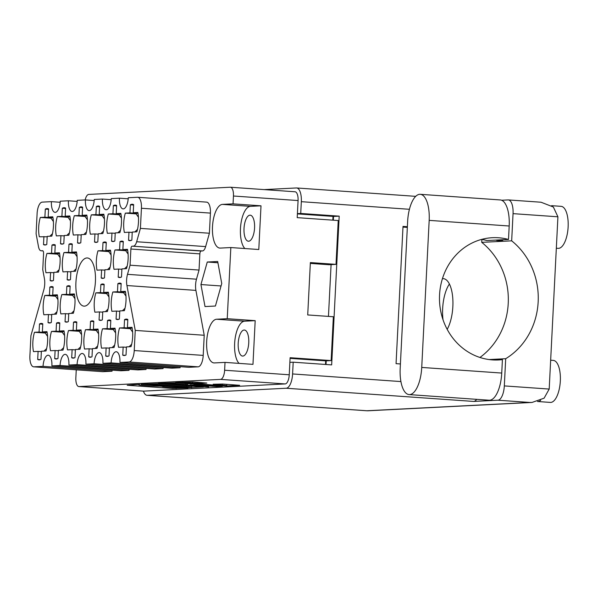 <?xml version="1.0" encoding="UTF-8"?>
<svg xmlns="http://www.w3.org/2000/svg" width="598" height="598" viewBox="0 0 598 598"><rect width="100%" height="100%" fill="white"/><g stroke="black" fill="none" stroke-linecap="round" stroke-linejoin="round"><path stroke-width="0.9" d="M39.49 323.974L39.079 332.054L34.475 332.286A18.246 7.333 -86 0 0 32.86 342.011A18.246 7.333 -86 0 0 33.495 351.617L38.1 351.385L37.689 359.465A18.246 7.333 -86 0 0 38.952 359.839A18.246 7.333 -86 0 0 40.978 359.301L41.389 351.213L45.994 350.981A18.246 7.333 -86 0 0 46.973 331.651L42.368 331.89L42.779 323.802A18.246 7.333 -86 0 0 41.516 323.428A18.246 7.333 -86 0 0 39.49 323.974L42.757 324.198M49.836 287.122L49.432 295.21L44.828 295.442A18.246 7.333 -86 0 0 43.213 305.167A18.246 7.333 -86 0 0 43.848 314.772L48.453 314.533L48.042 322.621A18.246 7.333 -86 0 0 49.305 322.995A18.246 7.333 -86 0 0 51.331 322.457L51.734 314.369L56.339 314.137A18.246 7.333 -86 0 0 57.318 294.807L52.714 295.038L53.125 286.958A18.246 7.333 -86 0 0 51.862 286.584A18.246 7.333 -86 0 0 49.836 287.122L53.11 287.354M66.849 286.255L66.438 294.343L61.833 294.575A18.246 7.333 -86 0 0 60.219 304.3A18.246 7.333 -86 0 0 60.854 313.905L65.459 313.673L65.047 321.754A18.246 7.333 -86 0 0 66.311 322.128A18.246 7.333 -86 0 0 68.336 321.589L68.748 313.502L73.352 313.27A18.246 7.333 -86 0 0 74.331 293.939L69.727 294.179L70.138 286.091A18.246 7.333 -86 0 0 68.875 285.717A18.246 7.333 -86 0 0 66.849 286.255L70.115 286.487M100.868 284.528L100.457 292.616L95.852 292.848A18.246 7.333 -86 0 0 94.245 302.566A18.246 7.333 -86 0 0 94.873 312.178L99.477 311.939L99.066 320.027A18.246 7.333 -86 0 0 100.329 320.393A18.246 7.333 -86 0 0 102.355 319.855L102.766 311.775L107.371 311.543A18.246 7.333 -86 0 0 108.35 292.213L103.746 292.444L104.157 284.364A18.246 7.333 -86 0 0 102.893 283.99A18.246 7.333 -86 0 0 100.868 284.528L104.134 284.76M117.873 283.661L117.47 291.749L112.865 291.981A18.246 7.333 -86 0 0 111.25 301.706A18.246 7.333 -86 0 0 111.886 311.311L116.49 311.072L116.079 319.16A18.246 7.333 -86 0 0 117.343 319.534A18.246 7.333 -86 0 0 119.368 318.996L119.779 310.908L124.377 310.676A18.246 7.333 -86 0 0 125.356 291.346L120.759 291.577L121.162 283.497A18.246 7.333 -86 0 0 119.899 283.123A18.246 7.333 -86 0 0 117.873 283.661L121.147 283.893M56.496 323.107L56.092 331.187L51.488 331.427A18.246 7.333 -86 0 0 49.873 341.144A18.246 7.333 -86 0 0 50.509 350.749L55.113 350.518L54.702 358.606A18.246 7.333 -86 0 0 55.965 358.972A18.246 7.333 -86 0 0 57.991 358.434L58.395 350.353L62.999 350.114A18.246 7.333 -86 0 0 63.979 330.791L59.374 331.023L59.785 322.935A18.246 7.333 -86 0 0 58.522 322.569A18.246 7.333 -86 0 0 56.496 323.107L59.77 323.339M73.509 322.24L73.098 330.328L68.493 330.559A18.246 7.333 -86 0 0 66.879 340.277A18.246 7.333 -86 0 0 67.514 349.89L72.119 349.651L71.708 357.739A18.246 7.333 -86 0 0 72.971 358.112A18.246 7.333 -86 0 0 74.997 357.567L75.408 349.486L80.012 349.254A18.246 7.333 -86 0 0 80.992 329.924L76.387 330.156L76.798 322.075A18.246 7.333 -86 0 0 75.535 321.702A18.246 7.333 -86 0 0 73.509 322.24L76.776 322.471M90.515 321.373L90.111 329.461L85.507 329.692A18.246 7.333 -86 0 0 83.892 339.417A18.246 7.333 -86 0 0 84.527 349.023L89.132 348.791L88.721 356.871A18.246 7.333 -86 0 0 89.984 357.245A18.246 7.333 -86 0 0 92.01 356.707L92.421 348.619L97.018 348.387A18.246 7.333 -86 0 0 97.997 329.057L93.393 329.296L93.804 321.208A18.246 7.333 -86 0 0 92.541 320.834A18.246 7.333 -86 0 0 90.515 321.373L93.789 321.604M107.528 320.513L107.117 328.594L102.512 328.833A18.246 7.333 -86 0 0 100.898 338.55A18.246 7.333 -86 0 0 101.533 348.156L106.138 347.924L105.726 356.004A18.246 7.333 -86 0 0 106.99 356.378A18.246 7.333 -86 0 0 109.015 355.84L109.427 347.752L114.031 347.52A18.246 7.333 -86 0 0 115.01 328.197L110.406 328.429L110.817 320.341A18.246 7.333 -86 0 0 109.554 319.975A18.246 7.333 -86 0 0 107.528 320.513L110.794 320.737M130.357 204.8L129.945 212.888L125.341 213.12A18.246 7.333 -86 0 0 123.726 222.837A18.246 7.333 -86 0 0 124.362 232.45L128.966 232.211L128.555 240.299A18.246 7.333 -86 0 0 129.818 240.673A18.246 7.333 -86 0 0 131.844 240.127L132.255 232.046L136.86 231.815A18.246 7.333 -86 0 0 137.839 212.484L133.234 212.716L133.646 204.636A18.246 7.333 -86 0 0 132.382 204.262A18.246 7.333 -86 0 0 130.357 204.8L133.623 205.032M113.343 205.667L112.932 213.748L108.335 213.987A18.246 7.333 -86 0 0 106.721 223.704A18.246 7.333 -86 0 0 107.356 233.31L111.953 233.078L111.549 241.166A18.246 7.333 -86 0 0 112.805 241.532A18.246 7.333 -86 0 0 114.838 240.994L115.242 232.914L119.847 232.674A18.246 7.333 -86 0 0 120.826 213.351L116.221 213.583L116.632 205.495A18.246 7.333 -86 0 0 115.369 205.129A18.246 7.333 -86 0 0 113.343 205.667L116.61 205.899M96.338 206.534L95.927 214.615L91.322 214.846A18.246 7.333 -86 0 0 89.707 224.571A18.246 7.333 -86 0 0 90.343 234.177L94.947 233.945L94.536 242.026A18.246 7.333 -86 0 0 95.8 242.399A18.246 7.333 -86 0 0 97.825 241.861L98.236 233.773L102.841 233.541A18.246 7.333 -86 0 0 103.82 214.211L99.216 214.45L99.627 206.362A18.246 7.333 -86 0 0 98.364 205.989A18.246 7.333 -86 0 0 96.338 206.534L99.604 206.759M79.325 207.394L78.914 215.482L74.316 215.714A18.246 7.333 -86 0 0 72.702 225.439A18.246 7.333 -86 0 0 73.337 235.044L77.934 234.805L77.531 242.893A18.246 7.333 -86 0 0 78.787 243.266A18.246 7.333 -86 0 0 80.812 242.728L81.223 234.64L85.828 234.409A18.246 7.333 -86 0 0 86.807 215.078L82.203 215.31L82.614 207.229A18.246 7.333 -86 0 0 81.35 206.856A18.246 7.333 -86 0 0 79.325 207.394L82.591 207.626M62.319 208.261L61.908 216.349L57.303 216.581A18.246 7.333 -86 0 0 55.689 226.298A18.246 7.333 -86 0 0 56.324 235.904L60.929 235.672L60.518 243.76A18.246 7.333 -86 0 0 61.781 244.126A18.246 7.333 -86 0 0 63.807 243.588L64.218 235.507L68.822 235.268A18.246 7.333 -86 0 0 69.794 215.945L65.197 216.177L65.608 208.097A18.246 7.333 -86 0 0 64.345 207.723A18.246 7.333 -86 0 0 62.319 208.261L65.586 208.493M120.004 241.644L119.593 249.732L114.995 249.964A18.246 7.333 -86 0 0 113.381 259.689A18.246 7.333 -86 0 0 114.016 269.294L118.613 269.063L118.21 277.143A18.246 7.333 -86 0 0 119.465 277.517A18.246 7.333 -86 0 0 121.499 276.979L121.902 268.891L126.507 268.659A18.246 7.333 -86 0 0 127.486 249.329L122.882 249.568L123.293 241.48A18.246 7.333 -86 0 0 122.029 241.106A18.246 7.333 -86 0 0 120.004 241.644L123.27 241.876M102.998 242.511L102.587 250.599L97.982 250.831A18.246 7.333 -86 0 0 96.368 260.549A18.246 7.333 -86 0 0 97.003 270.161L101.608 269.922L101.197 278.01A18.246 7.333 -86 0 0 102.46 278.384A18.246 7.333 -86 0 0 104.486 277.838L104.897 269.758L109.501 269.526A18.246 7.333 -86 0 0 110.473 250.196L105.876 250.427L106.287 242.347A18.246 7.333 -86 0 0 105.024 241.973A18.246 7.333 -86 0 0 102.998 242.511L106.265 242.743M124.534 319.646L124.13 327.726L119.525 327.966A18.246 7.333 -86 0 0 117.911 337.683A18.246 7.333 -86 0 0 118.546 347.289L123.151 347.057L122.74 355.145A18.246 7.333 -86 0 0 124.003 355.511A18.246 7.333 -86 0 0 126.029 354.973L126.44 346.892L131.037 346.653A18.246 7.333 -86 0 0 132.016 327.33L127.419 327.562L127.823 319.481A18.246 7.333 -86 0 0 126.559 319.108A18.246 7.333 -86 0 0 124.534 319.646L127.808 319.878M68.979 244.246L68.568 252.326L63.964 252.558A18.246 7.333 -86 0 0 62.349 262.283A18.246 7.333 -86 0 0 62.984 271.888L67.589 271.656L67.178 279.737A18.246 7.333 -86 0 0 68.441 280.111A18.246 7.333 -86 0 0 70.467 279.572L70.878 271.485L75.475 271.253A18.246 7.333 -86 0 0 76.454 251.922L71.857 252.162L72.268 244.074A18.246 7.333 -86 0 0 71.005 243.7A18.246 7.333 -86 0 0 68.979 244.246L72.246 244.47M51.966 245.105L51.555 253.193L46.958 253.425A18.246 7.333 -86 0 0 45.343 263.15A18.246 7.333 -86 0 0 45.979 272.755L50.576 272.516L50.172 280.604A18.246 7.333 -86 0 0 51.428 280.978A18.246 7.333 -86 0 0 53.454 280.44L53.865 272.352L58.469 272.12A18.246 7.333 -86 0 0 59.449 252.79L54.844 253.021L55.255 244.941A18.246 7.333 -86 0 0 53.992 244.567A18.246 7.333 -86 0 0 51.966 245.105L55.233 245.337M50.666 218.173L40.298 217.448A18.246 7.333 -86 0 0 38.683 227.165A18.246 7.333 -86 0 0 39.319 236.771L47.19 236.771M216.461 385.269L226.799 385.493L213.165 384.237L222.65 384.036L239.641 385.306L226.276 386.016L175.7 382.511L192.698 381.928L206.811 383.056L201.19 383.34L182.248 382.645L216.461 385.269M208.635 386.913L187.114 385.172L194.477 385.097L216.476 386.517L222.336 386.188L175.386 382.802L158.388 383.393L208.635 386.913M126.933 285.538A11.227 4.515 94 0 1 126.604 279.969A11.227 4.515 94 0 1 127.501 274.333L196.48 279.191A11.227 4.515 -86 0 0 195.591 284.82A11.227 4.515 -86 0 0 195.912 290.396L126.933 285.538L135.245 330.41L134.229 350.548L203.208 355.399A11.227 4.515 94 0 1 198.102 366.836L188.916 367.299L119.936 362.448A10.951 4.403 94 0 0 116.281 351.751A10.951 4.403 94 0 0 111.093 362.896L102.923 363.315L171.91 368.166L180.073 367.755A10.951 4.403 94 0 1 180.148 366.686M95.418 281.553A24.144 9.703 -86 0 0 87.36 257.962A24.144 9.703 -86 0 0 75.916 282.548A24.144 9.703 -86 0 0 83.974 306.139A24.144 9.703 -86 0 0 95.418 281.553M254.569 227.935A13.051 5.247 -86 0 0 250.211 215.183A13.051 5.247 -86 0 0 244.021 228.473A13.051 5.247 -86 0 0 248.379 241.226A13.051 5.247 -86 0 0 254.569 227.935M248.753 342.781A13.051 5.247 -86 0 0 244.395 330.029A13.051 5.247 -86 0 0 238.206 343.319A13.051 5.247 -86 0 0 242.556 356.072A13.051 5.247 -86 0 0 248.753 342.781M225.02 362.395L252.969 364.361L255.189 320.663L227.233 318.697L216.633 319.235A21.902 8.806 -86 0 0 206.676 341.533A21.902 8.806 -86 0 0 213.987 362.926A21.902 8.806 -86 0 0 214.42 362.934L225.02 362.395L224.624 370.237L289.245 374.782A8.985 3.61 94 0 1 285.164 383.931L143.647 391.129A8.985 3.61 94 0 1 143.468 391.129A8.985 3.61 94 0 1 143.288 391.107M255.189 320.663L244.582 321.201A21.902 8.806 -86 0 0 234.633 343.499A21.902 8.806 -86 0 0 239.043 363.382M227.233 318.697L230.835 247.55L220.236 248.088A21.902 8.806 94 0 1 219.802 248.08A21.902 8.806 94 0 1 212.499 226.687A21.902 8.806 94 0 1 222.449 204.389L233.056 203.851L233.452 196.009A8.985 3.61 -86 0 0 230.454 187.234A8.985 3.61 -86 0 0 230.275 187.226L88.758 194.425A8.985 3.61 -86 0 0 85.163 199.934M244.859 248.536A21.902 8.806 94 0 1 240.448 228.66A21.902 8.806 94 0 1 250.398 206.355L222.449 204.389M40.298 217.448L44.895 217.209L45.306 209.128L48.573 209.352M45.306 209.128A18.246 7.333 94 0 1 47.332 208.59A18.246 7.333 94 0 1 48.595 208.956L48.184 217.044L52.788 216.812A18.246 7.333 -86 0 1 51.809 236.135L47.205 236.367L46.794 244.455A18.246 7.333 94 0 1 44.768 244.993A18.246 7.333 94 0 1 43.512 244.619L46.076 244.806M203.387 386.876L158.081 383.684L141.083 384.267L188.026 387.654L203.387 386.876M77.389 369.9L76.245 369.96L75.849 377.801A8.985 3.61 -86 0 0 78.846 386.577A8.985 3.61 -86 0 0 79.018 386.585L220.542 379.386A8.985 3.61 -86 0 0 224.624 370.237M139.611 384.746L137.615 384.424L127.195 385.254L172.501 388.446L187.959 387.967L182.906 387.796A8.821 0.396 -177.1 0 1 171.282 387.407L167.507 387.145A8.821 0.396 -177.1 0 1 162.267 386.517A8.821 0.396 -177.1 0 1 163.015 386.398L159.494 386.144A8.821 0.396 -177.1 0 1 147.878 385.762L144.103 385.493A8.821 0.396 -177.1 0 1 138.856 384.865A8.821 0.396 -177.1 0 1 139.611 384.746L139.626 384.469M207.267 262.021L200.935 284.551L205.017 306.557L215.422 306.026L221.753 283.489L217.679 261.49L207.267 262.021L217.919 262.769M206.445 202.131A11.227 4.515 94 0 1 206.669 202.131A11.227 4.515 94 0 1 210.414 213.105L209.397 233.235L205.637 246.593A8.424 3.386 94 0 1 202.483 250.943L201.145 251.018A2.811 1.129 -86 0 0 199.867 253.873L199.044 270.057L196.48 279.191M203.208 355.399L204.224 335.269L195.912 290.396M163.067 368.615L94.08 363.763L85.918 364.175L154.897 369.033L163.067 368.615A10.951 4.403 94 0 1 163.142 367.553M146.129 368.413A10.951 4.403 -86 0 0 146.054 369.482L137.891 369.9L68.905 365.042A10.951 4.403 -86 0 0 65.257 354.345A10.951 4.403 -86 0 0 60.062 365.49L51.899 365.909A10.951 4.403 -86 0 0 48.244 355.212A10.951 4.403 -86 0 0 43.056 366.357L33.869 366.828L102.849 371.679A11.227 4.515 94 0 1 102.632 371.679L33.645 366.821A11.227 4.515 -86 0 0 33.869 366.828M129.123 369.28A10.951 4.403 -86 0 0 129.041 370.349L120.878 370.76L51.899 365.909M112.11 370.147A10.951 4.403 -86 0 0 112.035 371.216L102.849 371.679M294.896 191.779A8.985 3.61 94 0 1 295.076 191.779A8.985 3.61 94 0 1 298.073 200.554L297.206 217.642L338.236 220.535L336.016 264.368L310.369 262.567L307.716 314.944L333.363 316.746L331.143 360.587L290.112 357.701L289.245 374.782M230.835 247.55L258.792 249.516L261.005 205.817L233.056 203.851M290.075 358.359L325.701 360.863L325.514 364.459M325.701 360.863L331.143 360.587M333.019 216.409L332.824 220.154M310.332 263.412L328.975 264.727L336.016 264.368M50.172 280.604L52.729 280.783M67.178 279.737L69.742 279.916M122.74 355.145L125.303 355.324M101.197 278.01L103.76 278.19M118.21 277.143L120.774 277.323M60.518 243.76L63.082 243.939M77.531 242.893L80.095 243.072M94.536 242.026L97.1 242.205M111.549 241.166L114.113 241.345M128.555 240.299L131.119 240.478M105.726 356.004L108.29 356.184M88.721 356.871L91.285 357.051M71.708 357.739L74.272 357.918M54.702 358.606L57.266 358.785M116.079 319.16L118.643 319.339M99.066 320.027L101.63 320.207M65.047 321.754L67.611 321.933M48.042 322.621L50.606 322.8M37.689 359.465L40.253 359.645M111.198 199.672L102.422 199.059L94.26 199.47A10.951 4.403 94 0 1 89.072 210.623A10.951 4.403 94 0 1 85.417 199.926L77.254 200.337A10.951 4.403 94 0 1 72.059 211.483A10.951 4.403 94 0 1 68.404 200.786L60.241 201.205A10.951 4.403 94 0 1 55.053 212.35A10.951 4.403 94 0 1 51.398 201.653L42.211 202.124A11.227 4.515 -86 0 0 37.106 213.553L36.089 233.691L38.504 246.735A8.424 3.386 -86 0 0 41.075 250.779A8.424 3.386 -86 0 0 41.24 250.786L42.578 250.712A2.811 1.129 94 0 1 42.63 250.719A2.811 1.129 94 0 1 43.572 253.455L42.75 269.646L44.401 278.563A11.227 4.515 94 0 1 43.833 289.768L30.917 335.717L29.9 355.847A11.227 4.515 -86 0 0 33.645 366.821M94.185 200.539L85.417 199.926M77.179 201.406L68.404 200.786M60.166 202.274L51.398 201.653M112.035 371.216L43.056 366.357M129.041 370.349L60.062 365.49M146.054 369.482L77.075 364.631L68.905 365.042M85.918 364.175A10.951 4.403 -86 0 0 82.262 353.478A10.951 4.403 -86 0 0 77.075 364.631M94.08 363.763A10.951 4.403 94 0 1 99.275 352.618A10.951 4.403 94 0 1 102.923 363.315M180.073 367.755L111.093 362.896M198.102 366.836L129.123 361.977L119.936 362.448M204.224 335.269L135.245 330.41M199.044 270.057L130.065 265.198L127.501 274.333M199.867 253.873L130.887 249.015L130.065 265.198M202.483 250.943L132.158 246.159L201.145 251.018M209.397 233.235L140.41 228.384L136.658 241.742L205.637 246.593M210.414 213.105L141.434 208.254L140.41 228.384M141.434 208.254A11.227 4.515 -86 0 0 137.69 197.28A11.227 4.515 -86 0 0 137.465 197.273L128.278 197.744A10.951 4.403 -86 0 1 123.091 208.889A10.951 4.403 -86 0 1 119.436 198.192L111.273 198.611A10.951 4.403 -86 0 1 106.078 209.756A10.951 4.403 -86 0 1 102.422 199.059M128.204 198.813L119.436 198.192M43.512 244.619L43.916 236.539M133.504 246.092A8.424 3.386 -86 0 0 136.658 241.742M129.123 361.977A11.227 4.515 -86 0 0 134.229 350.548M130.887 249.015A2.811 1.129 94 0 1 132.158 246.159M221.058 285.971L200.935 284.551M261.005 205.817L250.398 206.355M146.062 384.417L190.971 387.384A8.821 0.396 -177.1 0 0 191.726 387.265A8.821 0.396 -177.1 0 0 186.479 386.637L159.292 384.723A8.821 0.396 -177.1 0 0 147.676 384.335L146.062 384.417L146.084 383.991M175.408 383.759L165.07 383.535L169.451 384.058L187.555 384.693L175.408 383.759L175.453 382.81M48.184 217.044L52.901 217.373M44.895 217.209L50.307 217.59M54.844 253.021L59.561 253.358M51.555 253.193L56.967 253.574M57.326 254.157L46.958 253.425M50.576 272.516L53.85 272.748M71.857 252.162L76.566 252.491M68.568 252.326L73.98 252.707M74.331 253.29L63.964 252.558M67.589 271.656L70.856 271.888M127.419 327.562L132.128 327.891M124.13 327.726L129.534 328.108M129.893 328.691L119.525 327.966M123.151 347.057L126.417 347.289M105.876 250.427L110.585 250.764M102.587 250.599L107.999 250.981M108.35 251.564L97.982 250.831M101.608 269.922L104.874 270.154M122.882 249.568L127.598 249.897M119.593 249.732L125.004 250.114M125.363 250.697L114.995 249.964M118.613 269.063L121.887 269.287M65.197 216.177L69.906 216.513M61.908 216.349L67.32 216.723M67.671 217.306L57.303 216.581M60.929 235.672L64.195 235.904M82.203 215.31L86.919 215.646M78.914 215.482L84.325 215.863M84.684 216.446L74.316 215.714M77.934 234.805L81.208 235.036M99.216 214.45L103.925 214.779M95.927 214.615L101.339 214.996M101.69 215.579L91.322 214.846M94.947 233.945L98.214 234.169M116.221 213.583L120.938 213.912M112.932 213.748L118.344 214.129M118.703 214.712L108.335 213.987M111.953 233.078L115.227 233.31M133.234 212.716L137.944 213.052M129.945 212.888L135.357 213.269M135.709 213.852L125.341 213.12M128.966 232.211L132.233 232.443M110.406 328.429L115.122 328.758M107.117 328.594L112.529 328.975M112.88 329.558L102.512 328.833M106.138 347.924L109.404 348.156M93.393 329.296L98.109 329.625M90.111 329.461L95.516 329.842M95.874 330.425L85.507 329.692M89.132 348.791L92.398 349.015M76.387 330.156L81.096 330.492M73.098 330.328L78.51 330.709M78.861 331.292L68.493 330.559M72.119 349.651L75.385 349.882M59.374 331.023L64.091 331.352M56.092 331.187L61.497 331.569M61.856 332.152L51.488 331.427M55.113 350.518L58.38 350.749M120.759 291.577L125.468 291.914M117.47 291.749L122.874 292.13M123.233 292.714L112.865 291.981M116.49 311.072L119.757 311.304M103.746 292.444L108.462 292.781M100.457 292.616L105.868 292.998M106.22 293.581L95.852 292.848M99.477 311.939L102.744 312.171M69.727 294.179L74.436 294.508M66.438 294.343L71.85 294.724M72.201 295.307L61.833 294.575M65.459 313.673L68.725 313.898M52.714 295.038L57.43 295.375M49.432 295.21L54.837 295.591M55.195 296.174L44.828 295.442M48.453 314.533L51.72 314.765M42.368 331.89L47.078 332.219M39.079 332.054L44.491 332.436M44.843 333.019L34.475 332.286M38.1 351.385L41.367 351.609M132.629 332.062L129.557 327.711M129.063 346.758L131.672 344.224M132.165 328.115L129.527 328.25M502.417 359.615L501.737 373.062L421.732 367.434L429.177 220.37A26.671 10.719 -86 0 0 420.282 194.313L500.287 199.949A26.671 10.719 -86 0 1 509.19 226.007L508.509 239.454A61.205 55.973 87.1 0 0 498.553 237.765A61.205 55.973 87.1 0 0 492.356 237.705A61.205 55.973 87.1 0 0 439.47 298.282A61.205 55.973 87.1 0 0 492.371 359.891A61.205 55.973 87.1 0 0 498.568 359.951A61.205 55.973 87.1 0 0 502.417 359.615L494.703 360.003M501.737 373.062A26.671 10.719 94 0 1 489.62 400.219A26.671 10.719 94 0 1 489.089 400.219L409.084 394.583A26.671 10.719 94 0 1 400.182 368.525L407.634 221.469A26.671 10.719 -86 0 1 420.282 194.313M421.732 367.434A26.671 10.719 94 0 1 409.608 394.59A26.671 10.719 94 0 1 409.084 394.583M551.603 205.675L561.103 206.34A21.057 8.462 94 0 1 568.1 227.427A21.057 8.462 94 0 1 558.562 248.357A21.057 8.462 94 0 1 558.143 248.349L556.327 248.222M550.661 360.22L553.3 360.4A21.057 8.462 94 0 1 560.296 381.487A21.057 8.462 94 0 1 550.758 402.417A21.057 8.462 94 0 1 550.339 402.409L537.535 401.512A21.057 8.462 94 0 0 537.931 401.512A21.057 8.462 94 0 0 540.667 400.309M443.021 319.758A28.495 11.452 94 0 1 449.412 284.005M447.184 329.334A28.495 11.452 -86 0 0 452.761 298.088A28.495 11.452 -86 0 0 443.342 278.661A28.495 11.452 -86 0 0 442.782 278.653A28.495 11.452 -86 0 0 442.43 278.683M499.569 386.607A17.544 7.056 -86 0 0 500.623 382.227M495.929 359.944A17.544 7.056 -86 0 0 495.353 359.846L492.019 359.607A17.544 7.056 -86 0 0 491.676 359.607A17.544 7.056 -86 0 0 490.846 359.764M493.193 359.944A17.544 7.056 -86 0 0 492.019 359.607M481.637 239.402A61.205 55.973 -92.9 0 1 486.959 240.553L495.959 240.09A17.544 7.056 -86 0 0 497.357 240.553A17.544 7.056 -86 0 0 497.708 240.56A17.544 7.056 -86 0 0 499.502 239.91L508.509 239.454M497.357 240.553L500.69 240.792A17.544 7.056 -86 0 0 501.042 240.792A17.544 7.056 -86 0 0 503.404 239.716M497.94 400.204A14.038 5.644 -86 0 0 504.316 385.904L549.196 389.066L544.113 398.171L532.041 402.439L529.992 402.461L497.94 400.204L473.676 401.437L286.218 388.244A14.038 5.644 -86 0 0 292.594 373.944L293.192 362.186L289.873 362.351M489.097 359.555L505.699 358.71L504.316 385.904M476.658 399.337A14.038 5.644 94 0 1 473.676 401.437M549.196 389.066L557.919 216.797L513.047 213.643L511.671 240.837L481.734 242.354L481.876 239.439M513.047 213.643A14.038 5.644 -86 0 0 508.36 199.926A14.038 5.644 -86 0 0 508.083 199.926L501.617 200.255M557.919 216.797L553.359 207.013L541.04 202.229L508.36 199.926M297.408 213.613L300.727 213.449L301.325 201.683A14.038 5.644 -86 0 0 296.638 187.966A14.038 5.644 -86 0 0 296.361 187.966L264.137 189.603M143.408 391.122A14.038 5.644 -86 0 0 147.033 395.3A14.038 5.644 -86 0 0 147.31 395.308L286.218 388.244M400.413 363.965L396.055 363.659L403.015 226.41L407.365 226.717M300.727 213.449L339.193 216.155L331.658 364.892L293.192 362.186M481.734 242.354A70.19 64.188 -92.9 0 1 479.932 357.462M402.977 227.091L407.335 227.397M326.022 364.496L326.209 360.841M328.459 316.402L331.083 264.622M333.333 220.184L333.52 216.439L297.393 213.897M339.193 216.155L333.52 216.439M505.699 358.71A70.19 64.188 87.1 0 0 511.671 240.837M495.959 240.09L499.502 239.91M53.401 221.544L50.329 217.194M49.828 236.24L52.445 233.706M52.938 217.597L50.299 217.732M60.062 257.521L56.989 253.178M56.489 272.217L59.105 269.691M59.598 253.574L56.96 253.709M77.067 256.662L73.995 252.311M73.502 271.357L76.11 268.823M76.611 252.707L73.973 252.842M111.086 254.927L108.014 250.577M107.52 269.623L110.129 267.097M110.63 250.981L107.991 251.115M128.099 254.068L125.027 249.717M124.526 268.756L127.142 266.23M127.636 250.114L124.997 250.248M70.407 220.677L67.335 216.327M66.841 235.373L69.45 232.839M69.951 216.73L67.312 216.865M87.42 219.81L84.348 215.467M83.847 234.506L86.463 231.979M86.957 215.863L84.318 215.998M104.426 218.95L101.354 214.6M100.86 233.639L103.469 231.112M103.97 214.996L101.331 215.131M121.439 218.083L118.367 213.733M117.866 232.779L120.482 230.245M120.975 214.136L118.337 214.271M138.444 217.216L135.372 212.866M134.879 231.912L137.488 229.378M137.989 213.269L135.35 213.404M115.623 332.929L112.551 328.579M112.05 347.625L114.667 345.091M115.16 328.982L112.521 329.117M98.61 333.796L95.538 329.446M95.037 348.485L97.653 345.958M98.147 329.842L95.508 329.976M81.605 334.656L78.532 330.305M78.032 349.352L80.648 346.818M81.141 330.709L78.502 330.844M64.591 335.523L61.519 331.172M61.018 350.219L63.635 347.685M64.128 331.576L61.489 331.711M125.969 296.077L122.896 291.734M122.403 310.773L125.012 308.247M125.505 292.13L122.867 292.265M108.963 296.944L105.891 292.594M105.39 311.64L108.006 309.106M108.5 292.998L105.861 293.132M74.944 298.679L71.872 294.328M71.371 313.367L73.988 310.84M74.481 294.724L71.842 294.859M57.931 299.538L54.859 295.195M54.358 314.234L56.974 311.708M57.468 295.591L54.829 295.726M47.578 336.39L44.514 332.04M44.013 351.078L46.629 348.552M47.122 332.436L44.484 332.57M79.018 386.585L143.647 391.129M285.164 383.931L220.542 379.386M298.073 200.554L233.452 196.009M41.24 250.786L43.004 250.906M244.582 321.201L216.633 319.235M176.178 387.683L176.133 388.565M172.545 387.489L172.501 388.446M191.681 387.302L191.659 387.773M186.524 385.688L186.479 386.637M159.345 383.774L159.292 384.723M147.699 383.909L147.676 384.335M216.521 385.703L216.476 386.517M212.895 385.448L212.851 386.39M194.522 384.155L194.477 385.097M190.897 383.894L190.844 384.977M187.137 384.738L187.114 385.172M185.963 383.55L185.918 384.499M201.234 382.526L201.19 383.34M197.609 382.272L197.557 383.221M192.638 381.92L192.586 382.87M222.463 384.021L222.419 384.97M226.298 385.583L226.276 386.016M532.041 402.439L368.241 410.774A14.038 12.835 -92.9 0 1 366.813 410.759L529.992 402.461M292.594 373.944L400.922 381.569M409.428 209.293L301.325 201.683M147.31 395.308L366.813 410.759A14.038 5.644 94 0 1 366.544 410.751L147.033 395.3M509.19 226.007L429.177 220.37M137.69 197.28L206.669 202.131M78.846 386.577L143.468 391.129M230.454 187.234L295.076 191.779M43.011 250.921L41.075 250.779M138.878 384.439L138.856 384.865M162.29 386.084L162.267 386.517M145.919 383.998L145.897 384.447M191.786 386.061L191.726 387.265M186.905 384.753L186.882 385.209M165.093 383.026L165.07 383.535M187.608 383.662L187.555 384.693M182.278 382.152L182.248 382.645M226.859 384.327L226.799 385.493M366.544 410.751A14.038 14.038 0 0 0 368.241 410.774M415.73 196.346L296.638 187.966"/></g></svg>
